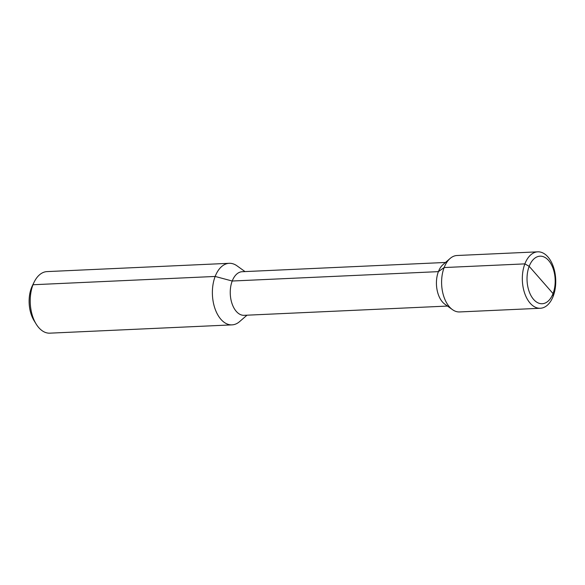 <?xml version="1.0" encoding="UTF-8"?>
<svg xmlns="http://www.w3.org/2000/svg" width="585" height="585" viewBox="0 0 585 585"><rect width="100%" height="100%" fill="white"/><g stroke="black" fill="none" stroke-linecap="round" stroke-linejoin="round"><path stroke-width="0.88" d="M232.011 324.872L49.849 333.165A30.815 18.201 -92.6 0 1 36.102 323.966A30.815 18.201 -92.6 0 1 33.001 284.741A30.815 18.201 -92.6 0 1 34.186 282.014A30.815 18.201 -92.6 0 1 47.049 271.601L229.21 263.308A30.815 18.201 87.4 0 0 215.163 276.449A30.815 18.201 87.4 0 0 215.002 308.683A30.815 18.201 87.4 0 0 232.011 324.872A30.815 18.201 87.4 0 0 239.558 321.64L247.002 315.191M245.02 271.586L237.02 265.846A30.815 18.201 87.4 0 0 229.21 263.308M36.102 323.966L34.018 320.558A25.681 15.166 -92.6 0 1 31.436 287.871A25.681 15.166 -92.6 0 1 32.424 285.597L34.186 282.014M540.321 308.266A28.248 16.68 87.4 0 0 553.198 296.222L553.037 293.582A23.795 14.055 87.4 0 1 533.622 299.447A23.795 14.055 87.4 0 1 529.176 266.329A23.795 14.055 -92.6 0 1 548.591 260.464A23.795 14.055 -92.6 0 1 553.037 293.582L529.176 266.329L524.877 263.879A28.248 16.68 87.4 0 0 524.73 293.429A28.248 16.68 87.4 0 0 540.321 308.266L459.591 311.944A28.248 16.68 -92.6 0 1 452.432 309.619A28.248 16.68 -92.6 0 1 444.147 267.55L438.399 271.637L232.216 281.019A21.828 12.892 -92.6 0 1 242.168 271.718L445.499 262.46M31.436 287.871L33.001 284.741L215.163 276.449L232.216 281.019A21.828 12.892 87.4 0 0 232.106 303.856A21.828 12.892 87.4 0 0 244.15 315.322L447.481 306.065M541.103 279.959L553.037 293.582L553.198 296.222A28.248 16.68 -92.6 0 0 553.337 266.672A28.248 16.68 -92.6 0 0 537.754 251.835A28.248 16.68 -92.6 0 0 524.877 263.879L444.147 267.55A28.248 16.68 -92.6 0 1 450.099 258.475L443.006 264.617A21.828 12.892 -92.6 0 0 438.399 271.637A21.828 12.892 87.4 0 0 444.805 304.142L452.432 309.619M450.099 258.475A28.248 16.68 -92.6 0 1 457.024 255.506L537.754 251.835"/></g></svg>
